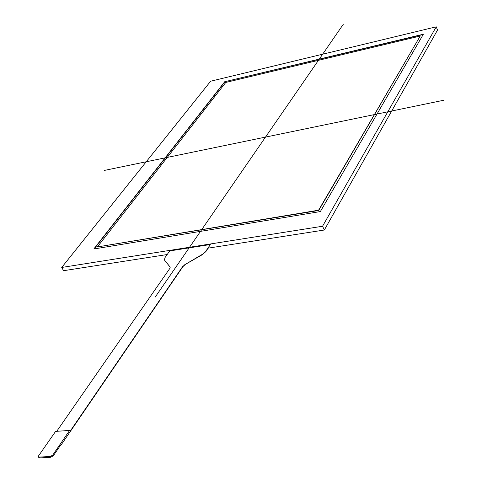<?xml version="1.0" encoding="UTF-8"?>
<svg xmlns="http://www.w3.org/2000/svg" width="482" height="482" viewBox="0 0 482 482"><rect width="100%" height="100%" fill="white"/><g stroke="black" fill="none" stroke-linecap="round" stroke-linejoin="round"><path stroke-width="0.72" d="M164.507 260.033L164.922 257.731L169.724 250.929L210.327 244.525L205.826 251.688L202.446 254.273L205.826 251.688M170.248 267.269L164.675 260.334M164.669 260.322L170.14 267.052L169.953 268.251L56.725 431.306M202.579 254.526L184.443 264.907L182.931 266.6L184.576 265.16M182.931 266.6L61.497 444.392L61.081 444.416M205.694 251.429L210.327 244.525M50.381 457.322L53.243 455.894L52.737 455.086L69.601 430.438L70.107 431.263L182.792 266.347M53.243 455.894L61.31 444.091L61.497 444.392M38.843 457.551L39.578 457.9L38.44 456.918L38.578 455.858L55.593 431.384L69.601 430.438M39.066 457.093L50.405 456.484L50.911 457.291M52.737 455.086L50.405 456.484M39.578 457.9L50.357 457.352M184.443 264.907L202.446 254.273M318.596 210.194L420.226 36.029L318.723 210.459L97.37 246.935L318.596 210.194L420.226 36.029L225.799 82.434L97.37 246.935L318.723 210.459M224.708 81.729L423.371 34.222L320.361 211.556L93.803 248.995L224.708 81.729L423.371 34.222L320.361 211.556L93.803 248.995L224.708 81.729L423.196 34.511M94.165 248.941L224.811 81.934M436.24 26.817L322.554 226.245L61.708 267.462L210.64 81.223L61.708 267.462L322.554 226.245L436.24 26.817L210.64 81.223L436.24 26.817L437.517 30.065L324.32 230.016L208.206 248.14M61.708 267.462L63.576 270.703L167.176 254.538M322.554 226.245L324.32 230.016M104.335 170.429L443.693 100.256M155.041 297.31L343.419 24.1M97.37 246.935L225.799 82.434L420.226 36.029M38.946 457.719L38.44 456.918"/></g></svg>
